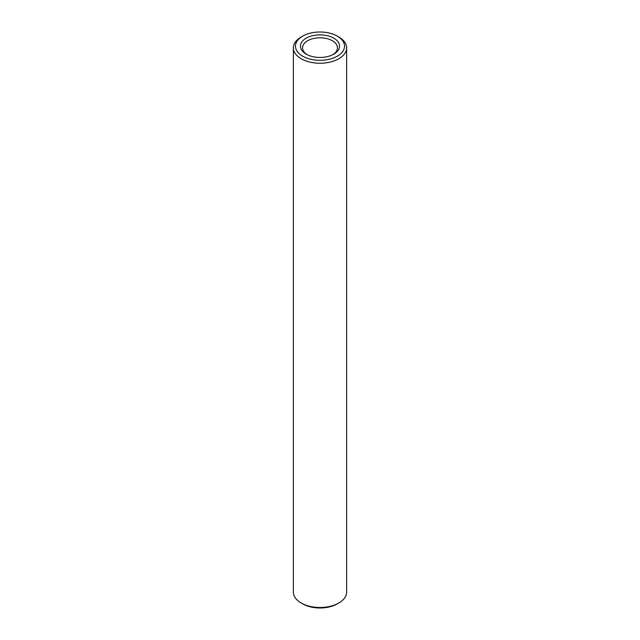 <?xml version="1.0" encoding="UTF-8"?>
<svg xmlns="http://www.w3.org/2000/svg" width="640" height="640" viewBox="0 0 640 640"><rect width="100%" height="100%" fill="white"/><g stroke="black" fill="none" stroke-linecap="round" stroke-linejoin="round"><path stroke-width="0.96" d="M302.656 56.168A24.528 14.16 180 0 1 302.656 36.144A24.528 14.16 180 0 1 337.344 36.144A24.528 14.16 180 0 1 337.344 56.168A24.528 14.16 180 0 1 302.656 56.168M302.656 36.144L301.176 37A26.624 15.368 0 0 0 293.376 47.872A26.624 15.368 0 0 0 301.176 58.736A26.624 15.368 0 0 0 330.184 62.072A26.624 15.368 0 0 0 346.624 47.872A26.624 15.368 0 0 0 338.824 37L337.344 36.144M306.168 54.144A19.56 11.288 0 0 0 333.832 54.144A19.56 11.288 0 0 0 333.832 38.176A19.56 11.288 0 0 0 306.168 38.176A19.56 11.288 0 0 0 306.168 54.144L306.168 54.144M346.624 47.872L346.624 592.128A26.624 15.368 180 0 1 338.824 603A26.624 15.368 180 0 1 301.176 603L301.176 603A26.624 15.368 180 0 1 293.376 592.128L293.376 47.872M306.952 54.568A17.464 10.08 180 0 1 302.536 47.872A17.464 10.08 180 0 1 320 37.792A17.464 10.08 180 0 1 337.464 47.872A17.464 10.08 180 0 1 333.048 54.568M302.656 603.856L301.176 603L302.656 603.856A24.528 14.16 0 0 0 337.344 603.856L338.824 603"/></g></svg>
